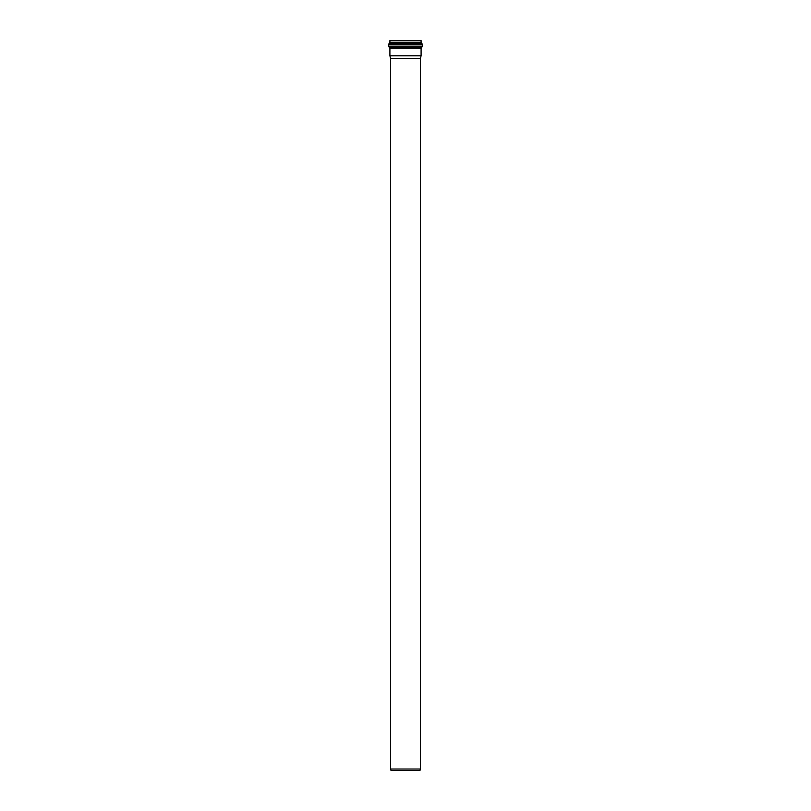 <?xml version="1.0" encoding="UTF-8"?>
<svg xmlns="http://www.w3.org/2000/svg" width="811" height="811" viewBox="0 0 811 811"><rect width="100%" height="100%" fill="white"/><g stroke="black" fill="none" stroke-linecap="round" stroke-linejoin="round"><path stroke-width="1.22" d="M421.771 47.251L421.091 48.325L389.909 48.325L388.55 46.176L422.45 46.176L421.771 47.251L389.229 47.251M421.091 48.325L421.091 55.777L389.909 55.777L389.909 48.325M389.909 42.263L389.909 40.55L421.091 40.55L421.091 42.263L389.909 42.263L388.55 44.412L422.45 44.412L422.45 46.176M420.392 58.402L390.608 58.402L390.608 769.021L420.392 769.021L420.392 58.402L421.091 55.777M390.608 769.021L390.993 770.45L420.007 770.45L420.392 769.021M389.229 43.338L421.771 43.338L422.45 44.412M421.091 42.263L421.771 43.338M388.55 44.412L388.55 46.176M390.608 58.402L389.909 55.777"/></g></svg>
